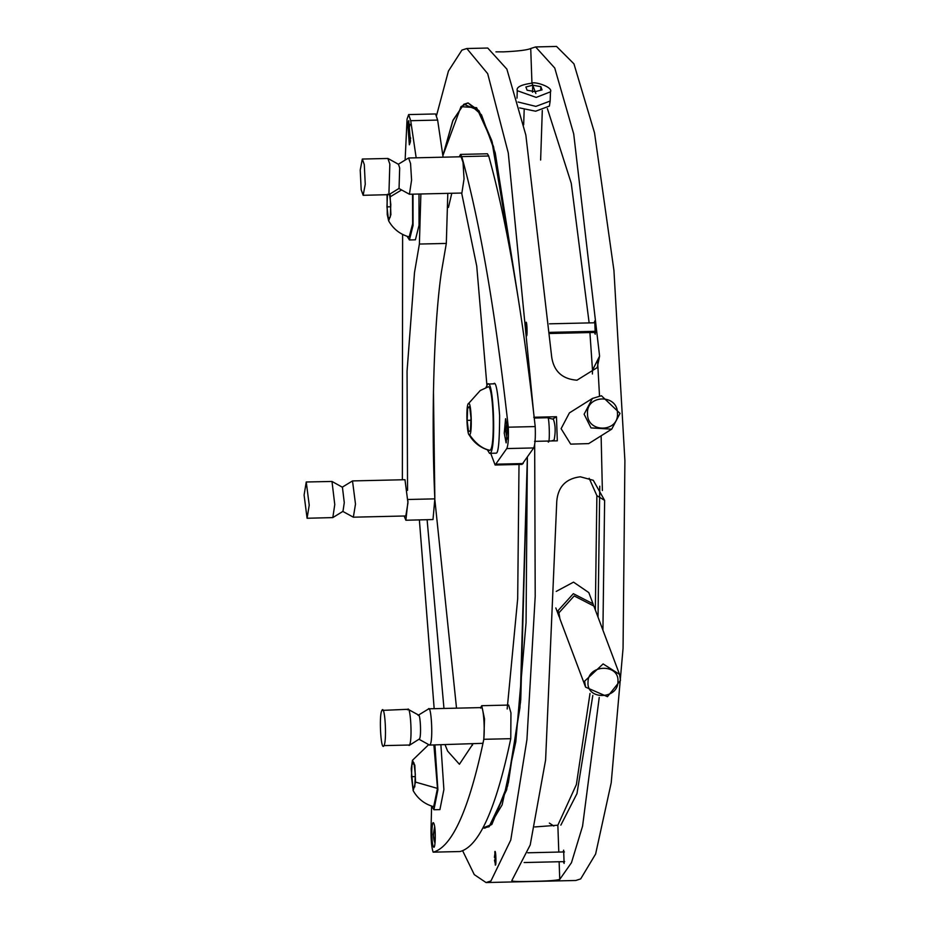 <?xml version="1.0" encoding="UTF-8"?>
<svg xmlns="http://www.w3.org/2000/svg" width="929" height="929" viewBox="0 0 929 929"><rect width="100%" height="100%" fill="white"/><g stroke="black" fill="none" stroke-linecap="round" stroke-linejoin="round"><path stroke-width="1.39" d="M593.387 604.93L593.016 603.792L573.344 593.689L558.085 610.585L559.525 617.657M556.25 591.401L573.53 582.135L588.8 592.586L593.016 603.792M620.502 680.353L619.538 674.384L603.118 663.921L584.608 681.178L585.584 687.146L607.461 696.68L620.502 680.353M585.584 687.146L559.897 618.784L558.921 612.826L574.18 595.93L593.852 606.033L619.538 674.384M617.936 681.538C619.469 663.411 587.697 664.154 588.022 682.234C586.478 700.35 618.249 699.618 617.936 681.538M620.015 413.393L601.435 395.742L592.423 398.448L584.12 414.218L591.018 427.909L611.712 429.163L620.015 413.393M611.712 429.163L588.696 443.609L570.685 444.132L561.104 428.664L569.407 412.894L592.423 398.448M617.448 413.196C617.692 393.757 585.92 394.488 587.523 413.893C587.279 433.332 619.051 432.6 617.448 413.196M548.168 441.867C550.305 444.898 549.167 412.255 547.332 417.783L553.37 419.258C555.484 425.041 555.716 431.997 554.09 440.114L553.963 440.16M489.92 450.298C482.488 448.846 475.718 443.679 469.621 434.795C466.857 437.547 465.684 404.289 468.53 403.488C471.305 400.747 472.466 434.017 469.621 434.795L468.843 434.319C473.511 442.506 480.351 447.859 489.374 450.391L489.92 450.298C495.656 448.951 493.311 381.389 487.713 387.079M480.258 390.517L468.146 403.999L480.258 390.517L487.911 386.987M470.457 430.58L471.003 417.934L469.621 406.496L467.693 407.703L467.148 420.361L468.53 431.788L470.457 430.58M467.148 420.361L470.91 420.268M467.693 407.703L469.76 407.657M595.861 331.305L550.107 332.361M527.057 332.896L526.081 324.36L526.302 334.034L526.952 334.01L526.302 334.034M550.177 333.476L595.756 332.419L550.177 333.488M526.348 334.022L526.708 332.814M526.72 332.907L526.592 331.874C527.045 320.935 524.618 328.645 526.302 332.814L526.302 332.814C524.618 328.645 527.045 320.935 526.592 331.874M495.563 859.917L494.483 860.277L495.18 863.215L494.96 853.542L494.379 857.27L495.54 857.502M494.983 854.75L494.553 857.525C495.354 847.956 496.098 867.814 494.646 859.94L495.157 862.007M550.491 91.808C553.208 87.187 535.058 81.322 531.911 83.18C520.995 84.702 516.106 87.21 517.256 90.682L536.184 97.406L550.491 91.808L550.154 101.052L535.882 106.394L518.092 102.016M540.841 86.652L532.747 85.201L525.884 86.989L527.091 90.229L535.185 91.669L542.048 89.881L540.841 86.652L540.713 90.229M532.514 92.203L532.747 85.201M550.154 101.052L549.387 106.08L535.627 111.213L519.648 107.915M390.075 193.929L390.888 214.669L388.636 220.835L387.254 214.669L387.033 194.765M388.636 220.835C393.304 229.022 400.144 234.387 409.166 236.907L412.662 223.75L412.557 194.173M387.486 194.219L386.94 206.877L388.322 218.303L390.261 217.096L390.807 204.45L389.565 194.242M386.94 206.877L390.703 206.784M415.542 782.09L413.15 790.625L411.222 768.806L412.453 760.305L414.845 765.31L415.542 782.09L437.489 788.407L433.901 744.977M413.15 790.625C417.806 798.801 424.646 804.166 433.68 806.697L437.489 788.407M411.454 776.667L412.836 788.094L414.775 786.886L415.321 774.24L413.928 762.802L412 764.01L411.454 776.667L415.217 776.574M412 764.01L414.067 763.963M553.835 826.032L549.364 823.094M526.418 335.822L525.965 322.572C526.975 319.53 527.602 337.494 526.418 335.822L526.348 335.845M495.296 865.004L494.832 851.754C495.842 848.711 496.469 866.664 495.296 865.004L495.227 865.027M463.815 104.28L453.073 120.085L442.866 155.654L452.725 120.933L463.815 104.28L478.795 110.493L493.578 146.747L517.674 294.818L491.766 140.581L478.992 110.783L468.065 102.91L463.815 104.28M427.108 519.741L443.969 708.455L427.108 519.741M482.917 827.96L489.049 826.787L482.917 827.96L491.871 824.418L508.384 782.694L520.751 699.769L527.358 457.37L519.973 707.526L506.63 789.882L489.049 826.787L502.136 804.851L515.804 741.737L526.058 622.685L527.358 457.37L520.519 702.185L507.629 785.911L491.871 824.418L484.799 828.157L482.917 827.96M558.793 852.067L557.853 825.196L534.767 826.949M594.467 332.466L595.234 334.231L594.769 320.993L594.246 322.793M563.346 861.636L564.112 863.413L563.648 850.163L563.125 851.974M602.921 630.152L604.628 500.394L593.271 480.293L580.346 476.798C565.842 478.598 557.981 486.831 556.761 501.497L545.602 760.003L530.215 844.949L511.879 880.495C511.264 881.505 518.115 881.784 532.445 881.342C547.204 881.11 556.308 880.46 559.746 879.391L571.474 862.693L582.576 826.113L599.228 697.47M533.49 411.303L508.279 152.983L487.679 73.67L466.811 48.517L487.748 48.041L506.874 69.118L525.849 135.065L551.721 357.212C553.974 371.449 562.393 379.102 576.979 380.193L597.231 367.594L599.588 356.109L573.716 133.962L554.741 68.014L535.615 46.938L556.552 46.45L573.948 63.857L594.525 132.835L613.93 270.42L624.903 460.703L623.057 648.337L611.212 782.787L595.617 854.041L580.683 878.904L575.806 880.483L486.053 882.55L490.942 880.971L510.764 840.037L526.929 739.681L535.209 596.325L534.674 444.561M534.57 441.356L557.307 440.834L556.471 416.726L533.734 417.249M466.811 48.517L461.922 50.096L448.428 71.08L436.595 115.335M535.615 46.938L530.726 48.505C527.277 50.05 518.185 51.176 503.472 51.861L495.958 51.85M419.374 519.926L434.168 708.688M462.619 850.732L474.278 874.619L486.053 882.55M599.588 356.109L592.505 370.183L589.915 332.57M589.149 322.909L571.265 183.315L547.378 108.577M592.505 370.183L592.412 373.992M552.778 419.037L556.471 416.726M589.16 478.284L596.882 495.633L604.628 500.394M557.853 825.196L576.386 784.54L590.008 693.452M595.338 609.981L596.882 495.633M599.762 486.169L598.032 617.146M592.818 695.403L576.967 793.621L560.849 825.126M602.375 490.5L601.121 435.806M599.507 395.893L597.533 360.185M519.009 464.465L517.685 598.74L507.176 708.978M456.522 708.165L434.888 500.034M447.801 193.36L446.315 243.433L441.426 271.93C433.843 324.163 431.091 418.816 434.842 498.861L433.46 391.434M448.44 207.422L451.796 193.267M460.993 106.649L442.866 155.654L460.993 106.649L476.6 107.683L492.196 141.974L517.674 294.818L495.227 152.797L481.477 114.813L468.065 102.91L460.993 106.649M486.877 384.966L476.74 266.135L461.655 193.035M507.478 428.397L505.585 418.712L504.25 433.193L506.142 442.878L507.478 428.397M459.286 156.815L460.494 154.411L461.771 156.618C480.014 222.101 495.517 312.283 508.291 427.189C508.697 438.198 508.186 445.328 506.769 448.568L495.122 465.023L490.744 453.41M460.494 154.411L487.411 153.784L488.7 156.002C506.932 221.52 522.435 311.703 535.209 426.574C535.603 437.513 535.104 444.643 533.699 447.941L522.052 464.395L495.122 465.023M508.291 427.189L535.209 426.574M364.296 164.619L362.322 159.045L360.22 170.1L361.184 189.748L363.158 195.311L365.248 184.256L364.296 164.619M363.158 195.311L388.903 194.66L389.832 164.027L387.857 158.464L362.322 159.045M388.903 194.66L399.052 188.401L399.679 167.975L398.506 164.305L388.067 158.522M398.773 188.401L409.422 194.242L411.582 180.121L410.56 163.55L408.586 157.988L398.216 164.305M408.586 157.988L461.051 156.769L463.025 162.343L464.047 178.914L461.887 193.035L409.422 194.242M493.601 383.932C495.807 380.53 497.805 391.063 499.616 415.53C499.558 441.159 498.362 453.712 496.016 453.166L490.024 453.306C496.318 451.552 493.74 378.033 487.609 384.072L485.902 387.695M487.342 449.787L489.618 453.445M494.007 383.805L487.609 384.072M304.097 495.076L307.081 518.254L309.229 505.155L306.245 481.988L304.097 495.076M307.081 518.254L332.826 517.592L334.765 504.563L331.99 481.454L306.245 481.988M332.826 517.592L342.987 511.333L344.276 502.647L342.429 487.237L331.99 481.454M342.696 511.345L353.345 517.186L355.493 504.087L352.509 480.92L342.151 487.249M352.509 480.92L404.974 479.712L407.959 502.879L405.81 515.967L353.345 517.186M383.944 745.615C387.079 741.098 384.931 703.706 381.924 710.406C378.788 714.924 380.936 752.304 383.944 745.615L409.48 745.023C412.615 740.39 410.479 703.241 407.459 709.814M418.7 715.133L408.052 709.291L381.924 710.406M409.097 745.488L419.513 738.915C421.592 735.826 420.175 711.068 418.166 715.446M418.979 739.229L429.407 745.012L430.208 744.547C433.344 739.902 431.207 702.765 428.188 709.338M481.245 707.596L428.78 708.804L418.422 715.133M480.653 708.13C483.661 701.43 485.809 738.81 482.674 743.328L429.616 745.07M418.991 194.022L419.037 225.317L415.402 239.821L409.422 239.961L413.057 225.457L413.01 194.161M407.134 236.303L409.422 239.961M440.892 744.814L443.888 789.545L439.916 809.612L433.936 809.74L437.896 789.685L434.911 744.953M431.648 806.093L433.936 809.74M420.883 193.975L419.385 244.048L414.497 272.545L407.053 371.182L407.552 490.349M407.738 123.65L409.341 144.796L410.397 141.765L408.783 120.619L407.738 123.65M407.982 501.079L405.868 520.24L404.127 516.013M402.362 479.77L402.617 234.41M405.125 160.055L407.065 119.121L408.644 114.581L410.711 120.7L416.169 157.802M407.924 499.488L434.842 498.861L432.995 519.555L405.868 520.24M408.644 114.581L435.573 113.953L437.64 120.085L443.098 157.187M445.084 744.71L447.627 751.096L459.414 764.265L472.838 744.071M472.013 744.094L472.455 745.29M433.309 846.424C435.48 852.09 436.084 827.762 433.866 823.512C431.695 817.845 431.091 842.185 433.309 846.424L433.866 847.051M433.866 823.512L433.309 822.885M480.641 707.608L481.745 705.692L484.508 718.883L483.835 739.298C469.052 809.496 452.168 847.109 433.158 852.16C431.637 847.643 430.928 839.99 431.033 829.202L431.602 806.082M481.745 705.692L508.662 705.076L510.95 712.845L510.764 738.683C495.981 808.822 479.085 846.435 460.087 851.533L433.158 852.16M506.909 422.451L505.631 431.091A24.177 2.009 178 0 1 505.864 430.789A24.177 2.009 -2 0 1 507.548 430.232M535.859 93.481L532.073 83.401L535.859 93.481M390.482 196.646L401.572 189.957M410.711 138.247A24.177 19.66 10.1 0 1 409.062 132.708A24.177 19.66 -169.9 0 1 409.201 127.9L410.49 140.999M434.888 828.587A24.177 21.657 -18 0 0 433.588 834.974A24.177 21.657 162 0 0 434.517 841.883L435.016 843.265M559.746 879.391L559.13 861.74M531.945 83.18L530.726 48.505M488.7 156.002L461.771 156.618M496.272 464.175L523.201 463.559M506.769 448.568L533.699 447.941M446.315 243.433L419.385 244.048M410.711 120.7L437.64 120.085M510.764 738.683L483.835 739.298M559.061 616.542L555.832 607.972M551.234 440.973L554.032 440.149M507.292 439.08L505.631 431.091M547.471 417.736L534.256 418.05M595.535 322.758L549.492 323.826M526.72 324.349L526.081 324.36M564.414 851.939L527.788 852.787M495.598 853.53L494.96 853.542M564.635 861.613L524.142 862.542M495.819 863.192L495.18 863.215M540.632 160.032L542.292 110.47M517.012 98.126L517.256 90.682M523.666 124.811L524.177 109.854M412.453 760.305L428.699 744.628M410.107 124.358L409.201 127.9M434.633 826.624L433.344 834.497L434.517 841.883"/></g></svg>
